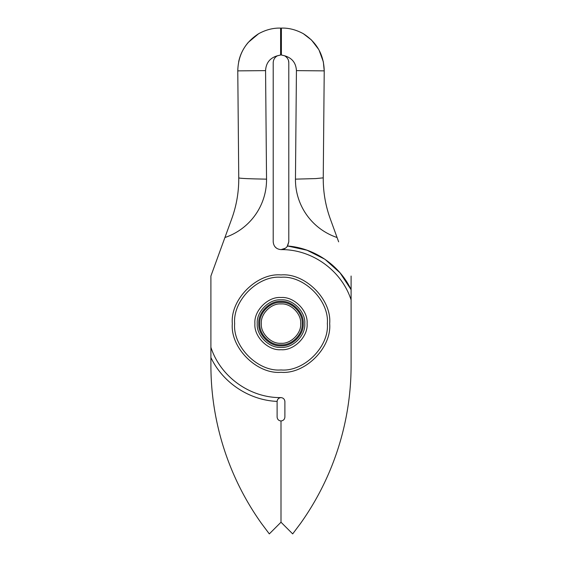 <?xml version="1.0" encoding="UTF-8"?>
<svg xmlns="http://www.w3.org/2000/svg" width="562" height="562" viewBox="0 0 562 562"><rect width="100%" height="100%" fill="white"/><g stroke="black" fill="none" stroke-linecap="round" stroke-linejoin="round"><path stroke-width="0.84" d="M257.248 323.614C256.181 335.366 269.247 348.426 281 347.365C292.753 348.426 305.819 335.366 304.752 323.614C305.819 311.861 292.753 298.794 281 299.855C269.247 298.794 256.181 311.861 257.248 323.614M261.337 323.614C260.452 313.884 271.27 303.066 281 303.944C290.73 303.066 301.548 313.884 300.663 323.614C301.548 333.343 290.73 344.155 281 343.277C271.27 344.155 260.452 333.343 261.337 323.614M259.777 323.614C258.942 312.957 270.35 301.548 281 302.391C291.65 301.555 303.066 312.957 302.223 323.614C303.058 334.264 291.65 345.672 281 344.836C270.35 345.672 258.934 334.264 259.777 323.614M307.091 323.614C308.257 310.702 293.912 296.357 281 297.523C268.088 296.357 253.743 310.702 254.909 323.614C253.743 336.519 268.088 350.871 281 349.704C293.912 350.871 308.257 336.519 307.091 323.614M327.344 323.614C329.388 300.607 303.937 275.232 281 277.27C258 275.218 232.619 300.677 234.656 323.614C232.612 346.613 258.063 371.988 281 369.951C304 372.002 329.381 346.543 327.344 323.614M329.676 323.614C331.854 299.525 305.082 272.76 281 274.93C256.918 272.76 230.146 299.525 232.324 323.614C230.146 347.695 256.918 374.468 281 372.29C305.082 374.468 331.854 347.695 329.676 323.614M216.883 422.069L215.871 417.074C212.562 399.968 210.905 382.701 210.905 365.272L210.905 276.033L224.926 237.515C249.957 229.113 266.753 205.552 266.543 179.145L265.566 70.622C266.023 62.881 269.971 57.935 277.417 55.779C274.755 57.317 273.357 59.628 273.209 62.698L273.209 241.836C273.68 246.556 276.272 249.156 281 249.619C311.98 249.177 341.591 270.441 351.095 299.925L351.095 365.272C351.095 385.377 348.897 405.244 344.506 424.865A272.598 272.598 0 0 1 300.473 523.51L292.683 533.9L300.473 523.51M210.905 347.302C220.409 376.786 250.02 398.044 281 397.601C283.318 397.882 284.618 399.182 284.892 401.493L284.892 401.401M210.905 365.272C210.912 385.377 213.11 405.244 217.494 424.865A272.598 272.598 0 0 0 261.527 523.51L269.317 533.9L281 522.217L281 420.966C283.346 420.692 284.639 419.392 284.892 417.074L284.892 401.493M210.905 357.558C222.847 382.785 249.226 400.249 277.108 401.401C277.403 399.132 278.703 397.861 281 397.601C278.682 397.882 277.382 399.182 277.108 401.493L277.108 417.074C277.382 419.414 278.682 420.713 281 420.966L281 522.217L292.683 533.9M274.867 246.627L276.525 248.2M266.543 179.145C248.608 178.828 239.342 178.4 238.752 177.852L237.775 70.875C238.162 54.802 245.116 42.41 258.639 33.713C265.91 29.744 273.23 27.875 280.614 28.1L281.386 28.1C288.685 27.854 296.012 29.723 303.361 33.713C316.884 42.41 323.838 54.802 324.225 70.875L323.34 61.827L319.061 50.102M277.417 55.779L281 54.907L281 28.1L281 54.907L277.291 55.849M224.926 237.515L231.713 218.871C236.511 205.615 238.857 191.944 238.752 177.852M238.66 61.827C240.1 54.704 243.318 48.213 248.32 42.34L258.639 33.713M281 54.907L284.583 55.779C287.358 57.45 288.763 59.755 288.791 62.698L288.791 241.836L287.133 246.627M338.647 241.836L330.287 218.871C325.496 205.615 323.15 191.944 323.248 177.852L324.225 70.875L323.248 177.852C323.143 191.944 325.489 205.615 330.287 218.871M285.475 248.2L281.007 249.619C283.655 249.626 285.847 248.418 287.575 246.001L307.014 250.216L324.766 259.187M288.791 62.698L288.51 60.619M325.117 259.426L340.059 272.865L351.095 289.662L351.095 276.033M288.791 241.836L287.575 246.001C314.495 248.06 339.539 265.257 351.095 289.662L351.095 299.925M261.527 523.51L269.317 533.9M286.297 57.001L285.32 56.221M318.717 49.47L311.503 40.021L303.361 33.713M323.248 177.852L315.858 178.583L295.457 179.145C295.247 205.552 312.043 229.113 337.074 237.515M284.583 55.779C292.022 57.942 295.977 62.888 296.434 70.622L295.457 179.145M281 301.415C291.98 300.424 304.19 312.627 303.199 323.614C304.19 334.594 291.98 346.803 281 345.806C270.02 346.803 257.81 334.594 258.801 323.614C257.81 312.627 270.02 300.424 281 301.415M265.566 70.622L237.775 70.875M280.614 54.921L280.614 28.1M281.386 54.921L281.386 28.1M296.434 70.622L324.225 70.875"/></g></svg>
